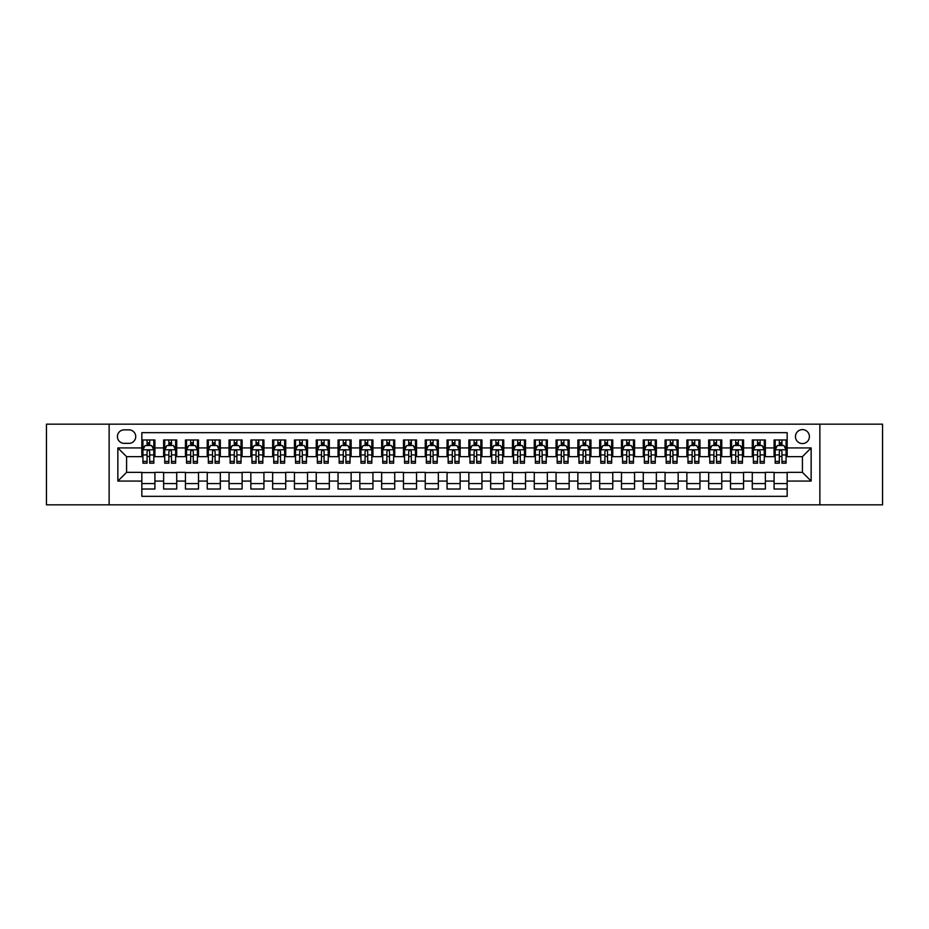 <?xml version="1.0" encoding="UTF-8"?>
<svg xmlns="http://www.w3.org/2000/svg" width="929" height="929" viewBox="0 0 929 929"><rect width="100%" height="100%" fill="white"/><g stroke="black" fill="none" stroke-linecap="round" stroke-linejoin="round"><path stroke-width="1.39" d="M802.424 429.616A6.979 6.979 0 0 0 795.456 436.595A6.979 6.979 0 0 0 802.424 443.574A6.979 6.979 0 0 0 809.403 436.595A6.979 6.979 0 0 0 802.424 429.616M819.866 504.83L882.55 504.83L882.55 424.17L819.866 424.17L819.866 504.83L109.134 504.83L109.134 424.17L46.45 424.17L46.45 504.83L109.134 504.83M787.165 439.974L774.089 439.974L774.089 447.929L765.368 447.929L765.368 456.65L774.089 456.65L774.089 447.929M765.368 447.929L765.368 439.974L752.281 439.974L752.281 447.929L743.56 447.929L743.56 456.65L752.281 456.65L752.281 447.929M743.56 447.929L743.56 439.974L730.484 439.974L730.484 447.929L721.763 447.929L721.763 456.65L730.484 456.65L730.484 447.929M721.763 447.929L721.763 439.974L708.676 439.974L708.676 447.929L699.955 447.929L699.955 456.65L708.676 456.65L708.676 447.929M699.955 447.929L699.955 439.974L686.879 439.974L686.879 447.929L678.158 447.929L678.158 456.65L686.879 456.65L686.879 447.929M678.158 447.929L678.158 439.974L665.071 439.974L665.071 447.929L656.362 447.929L656.362 456.65L665.071 456.65L665.071 447.929M656.362 447.929L656.362 439.974L643.274 439.974L643.274 447.929L634.553 447.929L634.553 456.65L643.274 456.65L643.274 447.929M634.553 447.929L634.553 439.974L621.478 439.974L621.478 447.929L612.757 447.929L612.757 456.65L621.478 456.65L621.478 447.929M612.757 447.929L612.757 439.974L599.669 439.974L599.669 447.929L590.949 447.929L590.949 456.65L599.669 456.65L599.669 447.929M590.949 447.929L590.949 439.974L577.873 439.974L577.873 447.929L569.152 447.929L569.152 456.65L577.873 456.65L577.873 447.929M569.152 447.929L569.152 439.974L556.065 439.974L556.065 447.929L547.344 447.929L547.344 456.65L556.065 456.65L556.065 447.929M547.344 447.929L547.344 439.974L534.268 439.974L534.268 447.929L525.547 447.929L525.547 456.65L534.268 456.65L534.268 447.929M525.547 447.929L525.547 439.974L512.46 439.974L512.46 447.929L503.739 447.929L503.739 456.65L512.46 456.65L512.46 447.929M503.739 447.929L503.739 439.974L490.663 439.974L490.663 447.929L481.942 447.929L481.942 456.65L490.663 456.65L490.663 447.929M481.942 447.929L481.942 439.974L468.855 439.974L468.855 447.929L460.145 447.929L460.145 456.65L468.855 456.65L468.855 447.929M460.145 447.929L460.145 439.974L447.058 439.974L447.058 447.929L438.337 447.929L438.337 456.65L447.058 456.65L447.058 447.929M438.337 447.929L438.337 439.974L425.261 439.974L425.261 447.929L416.54 447.929L416.54 456.65L425.261 456.65L425.261 447.929M416.54 447.929L416.54 439.974L403.453 439.974L403.453 447.929L394.732 447.929L394.732 456.65L403.453 456.65L403.453 447.929M394.732 447.929L394.732 439.974L381.656 439.974L381.656 447.929L372.935 447.929L372.935 456.65L381.656 456.65L381.656 447.929M372.935 447.929L372.935 439.974L359.848 439.974L359.848 447.929L351.127 447.929L351.127 456.65L359.848 456.65L359.848 447.929M351.127 447.929L351.127 439.974L338.051 439.974L338.051 447.929L329.33 447.929L329.33 456.65L338.051 456.65L338.051 447.929M329.33 447.929L329.33 439.974L316.243 439.974L316.243 447.929L307.522 447.929L307.522 456.65L316.243 456.65L316.243 447.929M307.522 447.929L307.522 439.974L294.447 439.974L294.447 447.929L285.726 447.929L285.726 456.65L294.447 456.65L294.447 447.929M285.726 447.929L285.726 439.974L272.638 439.974L272.638 447.929L263.929 447.929L263.929 456.65L272.638 456.65L272.638 447.929M263.929 447.929L263.929 439.974L250.842 439.974L250.842 447.929L242.121 447.929L242.121 456.65L250.842 456.65L250.842 447.929M242.121 447.929L242.121 439.974L229.045 439.974L229.045 447.929L220.324 447.929L220.324 456.65L229.045 456.65L229.045 447.929M220.324 447.929L220.324 439.974L207.237 439.974L207.237 447.929L198.516 447.929L198.516 456.65L207.237 456.65L207.237 447.929M198.516 447.929L198.516 439.974L185.44 439.974L185.44 447.929L176.719 447.929L176.719 456.65L185.44 456.65L185.44 447.929M176.719 447.929L176.719 439.974L163.632 439.974L163.632 456.65L154.911 456.65L154.911 439.974L141.835 439.974M141.835 489.026L154.911 489.026L154.911 472.35L163.632 472.35L163.632 489.026L176.719 489.026L176.719 472.35L185.44 472.35L185.44 481.071L176.719 481.071M185.44 481.071L185.44 489.026L198.516 489.026L198.516 472.35L207.237 472.35L207.237 481.071L198.516 481.071M207.237 481.071L207.237 489.026L220.324 489.026L220.324 472.35L229.045 472.35L229.045 481.071L220.324 481.071M229.045 481.071L229.045 489.026L242.121 489.026L242.121 472.35L250.842 472.35L250.842 481.071L242.121 481.071M250.842 481.071L250.842 489.026L263.929 489.026L263.929 472.35L272.638 472.35L272.638 481.071L263.929 481.071M272.638 481.071L272.638 489.026L285.726 489.026L285.726 472.35L294.447 472.35L294.447 481.071L285.726 481.071M294.447 481.071L294.447 489.026L307.522 489.026L307.522 472.35L316.243 472.35L316.243 481.071L307.522 481.071M316.243 481.071L316.243 489.026L329.33 489.026L329.33 472.35L338.051 472.35L338.051 481.071L329.33 481.071M338.051 481.071L338.051 489.026L351.127 489.026L351.127 472.35L359.848 472.35L359.848 481.071L351.127 481.071M359.848 481.071L359.848 489.026L372.935 489.026L372.935 472.35L381.656 472.35L381.656 481.071L372.935 481.071M381.656 481.071L381.656 489.026L394.732 489.026L394.732 472.35L403.453 472.35L403.453 481.071L394.732 481.071M403.453 481.071L403.453 489.026L416.54 489.026L416.54 472.35L425.261 472.35L425.261 481.071L416.54 481.071M425.261 481.071L425.261 489.026L438.337 489.026L438.337 472.35L447.058 472.35L447.058 481.071L438.337 481.071M447.058 481.071L447.058 489.026L460.145 489.026L460.145 472.35L468.855 472.35L468.855 481.071L460.145 481.071M468.855 481.071L468.855 489.026L481.942 489.026L481.942 472.35L490.663 472.35L490.663 481.071L481.942 481.071M490.663 481.071L490.663 489.026L503.739 489.026L503.739 472.35L512.46 472.35L512.46 481.071L503.739 481.071M512.46 481.071L512.46 489.026L525.547 489.026L525.547 472.35L534.268 472.35L534.268 481.071L525.547 481.071M534.268 481.071L534.268 489.026L547.344 489.026L547.344 472.35L556.065 472.35L556.065 481.071L547.344 481.071M556.065 481.071L556.065 489.026L569.152 489.026L569.152 472.35L577.873 472.35L577.873 481.071L569.152 481.071M577.873 481.071L577.873 489.026L590.949 489.026L590.949 472.35L599.669 472.35L599.669 481.071L590.949 481.071M599.669 481.071L599.669 489.026L612.757 489.026L612.757 472.35L621.478 472.35L621.478 481.071L612.757 481.071M621.478 481.071L621.478 489.026L634.553 489.026L634.553 472.35L643.274 472.35L643.274 481.071L634.553 481.071M643.274 481.071L643.274 489.026L656.362 489.026L656.362 472.35L665.071 472.35L665.071 481.071L656.362 481.071M665.071 481.071L665.071 489.026L678.158 489.026L678.158 472.35L686.879 472.35L686.879 481.071L678.158 481.071M686.879 481.071L686.879 489.026L699.955 489.026L699.955 472.35L708.676 472.35L708.676 481.071L699.955 481.071M708.676 481.071L708.676 489.026L721.763 489.026L721.763 472.35L730.484 472.35L730.484 481.071L721.763 481.071M730.484 481.071L730.484 489.026L743.56 489.026L743.56 472.35L752.281 472.35L752.281 481.071L743.56 481.071M752.281 481.071L752.281 489.026L765.368 489.026L765.368 472.35L774.089 472.35L774.089 481.071L765.368 481.071M124.172 443.354L128.968 443.354A6.758 6.758 0 0 0 135.727 436.595A6.758 6.758 0 0 0 128.968 429.837L124.172 429.837A6.758 6.758 0 0 0 117.414 436.595A6.758 6.758 0 0 0 124.172 443.354M819.866 424.17L109.134 424.17M787.165 447.929L787.165 432.67L141.835 432.67L141.835 456.65L126.576 456.65L126.576 472.35L141.835 472.35L141.835 496.33L787.165 496.33L787.165 472.35L802.424 472.35L802.424 456.65L787.165 456.65L787.165 447.929L811.145 447.929L811.145 481.071L787.165 481.071M141.835 481.071L117.855 481.071L117.855 447.929L141.835 447.929M774.089 481.071L774.089 489.026L787.165 489.026M141.835 445.421L142.927 445.421M147.061 445.421L149.685 445.421M153.819 445.421L154.911 445.421M141.835 456.429L142.927 456.429M147.061 456.429L149.685 456.429M153.819 456.429L154.911 456.429M141.835 472.571L154.911 472.571M141.835 483.579L154.911 483.579M163.632 456.429L164.723 456.429M168.869 456.429L171.482 456.429M175.627 456.429L176.719 456.429M163.632 445.421L164.723 445.421M168.869 445.421L171.482 445.421M175.627 445.421L176.719 445.421M163.632 472.571L176.719 472.571M163.632 483.579L176.719 483.579M185.44 472.571L198.516 472.571M185.44 483.579L198.516 483.579M185.44 445.421L186.532 445.421M190.666 445.421L193.29 445.421M197.424 445.421L198.516 445.421M185.44 456.429L186.532 456.429M190.666 456.429L193.29 456.429M197.424 456.429L198.516 456.429M207.237 472.571L220.324 472.571M207.237 483.579L220.324 483.579M207.237 445.421L208.328 445.421M212.474 445.421L215.087 445.421M219.232 445.421L220.324 445.421M207.237 456.429L208.328 456.429M212.474 456.429L215.087 456.429M219.232 456.429L220.324 456.429M229.045 472.571L242.121 472.571M229.045 483.579L242.121 483.579M229.045 445.421L230.125 445.421M234.271 445.421L236.883 445.421M241.029 445.421L242.121 445.421M229.045 456.429L230.125 456.429M234.271 456.429L236.883 456.429M241.029 456.429L242.121 456.429M250.842 472.571L263.929 472.571M250.842 483.579L263.929 483.579M250.842 445.421L251.933 445.421M256.079 445.421L258.692 445.421M262.837 445.421L263.929 445.421M250.842 456.429L251.933 456.429M256.079 456.429L258.692 456.429M262.837 456.429L263.929 456.429M272.638 472.571L285.726 472.571M272.638 483.579L285.726 483.579M272.638 445.421L273.73 445.421M277.876 445.421L280.488 445.421M284.634 445.421L285.726 445.421M272.638 456.429L273.73 456.429M277.876 456.429L280.488 456.429M284.634 456.429L285.726 456.429M294.447 472.571L307.522 472.571M294.447 483.579L307.522 483.579M294.447 445.421L295.538 445.421M299.684 445.421L302.297 445.421M306.442 445.421L307.522 445.421M294.447 456.429L295.538 456.429M299.684 456.429L302.297 456.429M306.442 456.429L307.522 456.429M316.243 472.571L329.33 472.571M316.243 483.579L329.33 483.579M316.243 445.421L317.335 445.421M321.48 445.421L324.093 445.421M328.239 445.421L329.33 445.421M316.243 456.429L317.335 456.429M321.48 456.429L324.093 456.429M328.239 456.429L329.33 456.429M338.051 472.571L351.127 472.571M338.051 483.579L351.127 483.579M338.051 445.421L339.143 445.421M343.277 445.421L345.902 445.421M350.036 445.421L351.127 445.421M338.051 456.429L339.143 456.429M343.277 456.429L345.902 456.429M350.036 456.429L351.127 456.429M359.848 472.571L372.935 472.571M359.848 483.579L372.935 483.579M359.848 445.421L360.94 445.421M365.085 445.421L367.698 445.421M371.844 445.421L372.935 445.421M359.848 456.429L360.94 456.429M365.085 456.429L367.698 456.429M371.844 456.429L372.935 456.429M381.656 472.571L394.732 472.571M381.656 483.579L394.732 483.579M381.656 445.421L382.748 445.421M386.882 445.421L389.506 445.421M393.641 445.421L394.732 445.421M381.656 456.429L382.748 456.429M386.882 456.429L389.506 456.429M393.641 456.429L394.732 456.429M403.453 472.571L416.54 472.571M403.453 483.579L416.54 483.579M403.453 445.421L404.545 445.421M408.69 445.421L411.303 445.421M415.449 445.421L416.54 445.421M403.453 456.429L404.545 456.429M408.69 456.429L411.303 456.429M415.449 456.429L416.54 456.429M425.261 472.571L438.337 472.571M425.261 483.579L438.337 483.579M425.261 445.421L426.341 445.421M430.487 445.421L433.1 445.421M437.245 445.421L438.337 445.421M425.261 456.429L426.341 456.429M430.487 456.429L433.1 456.429M437.245 456.429L438.337 456.429M447.058 472.571L460.145 472.571M447.058 483.579L460.145 483.579M447.058 445.421L448.15 445.421M452.295 445.421L454.908 445.421M459.054 445.421L460.145 445.421M447.058 456.429L448.15 456.429M452.295 456.429L454.908 456.429M459.054 456.429L460.145 456.429M468.855 472.571L481.942 472.571M468.855 483.579L481.942 483.579M468.855 445.421L469.946 445.421M474.092 445.421L476.705 445.421M480.85 445.421L481.942 445.421M468.855 456.429L469.946 456.429M474.092 456.429L476.705 456.429M480.85 456.429L481.942 456.429M490.663 472.571L503.739 472.571M490.663 483.579L503.739 483.579M490.663 445.421L491.755 445.421M495.9 445.421L498.513 445.421M502.659 445.421L503.739 445.421M490.663 456.429L491.755 456.429M495.9 456.429L498.513 456.429M502.659 456.429L503.739 456.429M512.46 472.571L525.547 472.571M512.46 483.579L525.547 483.579M512.46 445.421L513.551 445.421M517.697 445.421L520.31 445.421M524.455 445.421L525.547 445.421M512.46 456.429L513.551 456.429M517.697 456.429L520.31 456.429M524.455 456.429L525.547 456.429M534.268 472.571L547.344 472.571M534.268 483.579L547.344 483.579M534.268 445.421L535.359 445.421M539.494 445.421L542.118 445.421M546.252 445.421L547.344 445.421M534.268 456.429L535.359 456.429M539.494 456.429L542.118 456.429M546.252 456.429L547.344 456.429M556.065 472.571L569.152 472.571M556.065 483.579L569.152 483.579M556.065 445.421L557.156 445.421M561.302 445.421L563.915 445.421M568.06 445.421L569.152 445.421M556.065 456.429L557.156 456.429M561.302 456.429L563.915 456.429M568.06 456.429L569.152 456.429M577.873 472.571L590.949 472.571M577.873 483.579L590.949 483.579M577.873 445.421L578.964 445.421M583.098 445.421L585.723 445.421M589.857 445.421L590.949 445.421M577.873 456.429L578.964 456.429M583.098 456.429L585.723 456.429M589.857 456.429L590.949 456.429M599.669 472.571L612.757 472.571M599.669 483.579L612.757 483.579M599.669 445.421L600.761 445.421M604.907 445.421L607.52 445.421M611.665 445.421L612.757 445.421M599.669 456.429L600.761 456.429M604.907 456.429L607.52 456.429M611.665 456.429L612.757 456.429M621.478 472.571L634.553 472.571M621.478 483.579L634.553 483.579M621.478 445.421L622.558 445.421M626.703 445.421L629.316 445.421M633.462 445.421L634.553 445.421M621.478 456.429L622.558 456.429M626.703 456.429L629.316 456.429M633.462 456.429L634.553 456.429M643.274 472.571L656.362 472.571M643.274 483.579L656.362 483.579M643.274 445.421L644.366 445.421M648.512 445.421L651.124 445.421M655.27 445.421L656.362 445.421M643.274 456.429L644.366 456.429M648.512 456.429L651.124 456.429M655.27 456.429L656.362 456.429M665.071 472.571L678.158 472.571M665.071 483.579L678.158 483.579M665.071 445.421L666.163 445.421M670.308 445.421L672.921 445.421M677.067 445.421L678.158 445.421M665.071 456.429L666.163 456.429M670.308 456.429L672.921 456.429M677.067 456.429L678.158 456.429M686.879 472.571L699.955 472.571M686.879 483.579L699.955 483.579M686.879 445.421L687.971 445.421M692.117 445.421L694.729 445.421M698.875 445.421L699.955 445.421M686.879 456.429L687.971 456.429M692.117 456.429L694.729 456.429M698.875 456.429L699.955 456.429M708.676 472.571L721.763 472.571M708.676 483.579L721.763 483.579M708.676 445.421L709.768 445.421M713.913 445.421L716.526 445.421M720.672 445.421L721.763 445.421M708.676 456.429L709.768 456.429M713.913 456.429L716.526 456.429M720.672 456.429L721.763 456.429M730.484 472.571L743.56 472.571M730.484 483.579L743.56 483.579M730.484 445.421L731.576 445.421M735.71 445.421L738.334 445.421M742.468 445.421L743.56 445.421M730.484 456.429L731.576 456.429M735.71 456.429L738.334 456.429M742.468 456.429L743.56 456.429M752.281 472.571L765.368 472.571M752.281 483.579L765.368 483.579M752.281 445.421L753.373 445.421M757.518 445.421L760.131 445.421M764.277 445.421L765.368 445.421M752.281 456.429L753.373 456.429M757.518 456.429L760.131 456.429M764.277 456.429L765.368 456.429M774.089 472.571L787.165 472.571M774.089 483.579L787.165 483.579M774.089 445.421L775.181 445.421M779.315 445.421L781.939 445.421M786.073 445.421L787.165 445.421M774.089 456.429L775.181 456.429M779.315 456.429L781.939 456.429M786.073 456.429L787.165 456.429M126.576 456.65L117.855 447.929M126.576 472.35L117.855 481.071M811.145 447.929L802.424 456.65M811.145 481.071L802.424 472.35M149.685 442.808L147.061 442.808M153.819 461.411L149.685 461.411L149.685 463.188L153.819 463.188L153.819 449.891L151.648 445.537L145.098 445.537L142.927 449.891L142.927 463.188L147.061 463.188L147.061 461.411L142.927 461.411M142.927 449.891L142.927 439.974M153.819 449.891L153.819 439.974M147.061 445.537L147.061 439.974M149.685 439.974L149.685 445.537M149.685 461.411L149.685 451.529C148.814 449.845 147.943 449.845 147.061 451.529L147.061 461.411M171.482 442.808L168.869 442.808M175.627 461.411L171.482 461.411L171.482 463.188L175.627 463.188L175.627 449.891L173.444 445.537L166.906 445.537L164.723 449.891L164.723 463.188L168.869 463.188L168.869 461.411L164.723 461.411M164.723 449.891L164.723 439.974M175.627 449.891L175.627 439.974M168.869 445.537L168.869 439.974M171.482 439.974L171.482 445.537M171.482 461.411L171.482 451.529C170.611 449.845 169.74 449.845 168.869 451.529L168.869 461.411M193.29 442.808L190.666 442.808M197.424 461.411L193.29 461.411L193.29 463.188L197.424 463.188L197.424 449.891L195.253 445.537L188.703 445.537L186.532 449.891L186.532 463.188L190.666 463.188L190.666 461.411L186.532 461.411M186.532 449.891L186.532 439.974M197.424 449.891L197.424 439.974M190.666 445.537L190.666 439.974M193.29 439.974L193.29 445.537M193.29 461.411L193.29 451.529C192.419 449.845 191.537 449.845 190.666 451.529L190.666 461.411M215.087 442.808L212.474 442.808M219.232 461.411L215.087 461.411L215.087 463.188L219.232 463.188L219.232 449.891L217.049 445.537L210.511 445.537L208.328 449.891L208.328 463.188L212.474 463.188L212.474 461.411L208.328 461.411M208.328 449.891L208.328 439.974M219.232 449.891L219.232 439.974M212.474 445.537L212.474 439.974M215.087 439.974L215.087 445.537M215.087 461.411L215.087 451.529C214.216 449.845 213.345 449.845 212.474 451.529L212.474 461.411M236.883 442.808L234.271 442.808M241.029 461.411L236.883 461.411L236.883 463.188L241.029 463.188L241.029 449.891L238.846 445.537L232.308 445.537L230.125 449.891L230.125 463.188L234.271 463.188L234.271 461.411L230.125 461.411M230.125 449.891L230.125 439.974M241.029 449.891L241.029 439.974M234.271 445.537L234.271 439.974M236.883 439.974L236.883 445.537M236.883 461.411L236.883 451.529C236.012 449.845 235.142 449.845 234.271 451.529L234.271 461.411M258.692 442.808L256.079 442.808M262.837 461.411L258.692 461.411L258.692 463.188L262.837 463.188L262.837 449.891L260.654 445.537L254.116 445.537L251.933 449.891L251.933 463.188L256.079 463.188L256.079 461.411L251.933 461.411M251.933 449.891L251.933 439.974M262.837 449.891L262.837 439.974M256.079 445.537L256.079 439.974M258.692 439.974L258.692 445.537M258.692 461.411L258.692 451.529C257.821 449.845 256.95 449.845 256.079 451.529L256.079 461.411M280.488 442.808L277.876 442.808M284.634 461.411L280.488 461.411L280.488 463.188L284.634 463.188L284.634 449.891L282.451 445.537L275.913 445.537L273.73 449.891L273.73 463.188L277.876 463.188L277.876 461.411L273.73 461.411M273.73 449.891L273.73 439.974M284.634 449.891L284.634 439.974M277.876 445.537L277.876 439.974M280.488 439.974L280.488 445.537M280.488 461.411L280.488 451.529C279.617 449.845 278.746 449.845 277.876 451.529L277.876 461.411M302.297 442.808L299.684 442.808M306.442 461.411L302.297 461.411L302.297 463.188L306.442 463.188L306.442 449.891L304.259 445.537L297.721 445.537L295.538 449.891L295.538 463.188L299.684 463.188L299.684 461.411L295.538 461.411M295.538 449.891L295.538 439.974M306.442 449.891L306.442 439.974M299.684 445.537L299.684 439.974M302.297 439.974L302.297 445.537M302.297 461.411L302.297 451.529C301.426 449.845 300.555 449.845 299.684 451.529L299.684 461.411M324.093 442.808L321.48 442.808M328.239 461.411L324.093 461.411L324.093 463.188L328.239 463.188L328.239 449.891L326.056 445.537L319.518 445.537L317.335 449.891L317.335 463.188L321.48 463.188L321.48 461.411L317.335 461.411M317.335 449.891L317.335 439.974M328.239 449.891L328.239 439.974M321.48 445.537L321.48 439.974M324.093 439.974L324.093 445.537M324.093 461.411L324.093 451.529C323.222 449.845 322.351 449.845 321.48 451.529L321.48 461.411M345.902 442.808L343.277 442.808M350.036 461.411L345.902 461.411L345.902 463.188L350.036 463.188L350.036 449.891L347.864 445.537L341.315 445.537L339.143 449.891L339.143 463.188L343.277 463.188L343.277 461.411L339.143 461.411M339.143 449.891L339.143 439.974M350.036 449.891L350.036 439.974M343.277 445.537L343.277 439.974M345.902 439.974L345.902 445.537M345.902 461.411L345.902 451.529C345.031 449.845 344.16 449.845 343.277 451.529L343.277 461.411M367.698 442.808L365.085 442.808M371.844 461.411L367.698 461.411L367.698 463.188L371.844 463.188L371.844 449.891L369.661 445.537L363.123 445.537L360.94 449.891L360.94 463.188L365.085 463.188L365.085 461.411L360.94 461.411M360.94 449.891L360.94 439.974M371.844 449.891L371.844 439.974M365.085 445.537L365.085 439.974M367.698 439.974L367.698 445.537M367.698 461.411L367.698 451.529C366.827 449.845 365.956 449.845 365.085 451.529L365.085 461.411M389.506 442.808L386.882 442.808M393.641 461.411L389.506 461.411L389.506 463.188L393.641 463.188L393.641 449.891L391.469 445.537L384.92 445.537L382.748 449.891L382.748 463.188L386.882 463.188L386.882 461.411L382.748 461.411M382.748 449.891L382.748 439.974M393.641 449.891L393.641 439.974M386.882 445.537L386.882 439.974M389.506 439.974L389.506 445.537M389.506 461.411L389.506 451.529C388.636 449.845 387.753 449.845 386.882 451.529L386.882 461.411M411.303 442.808L408.69 442.808M415.449 461.411L411.303 461.411L411.303 463.188L415.449 463.188L415.449 449.891L413.266 445.537L406.728 445.537L404.545 449.891L404.545 463.188L408.69 463.188L408.69 461.411L404.545 461.411M404.545 449.891L404.545 439.974M415.449 449.891L415.449 439.974M408.69 445.537L408.69 439.974M411.303 439.974L411.303 445.537M411.303 461.411L411.303 451.529C410.432 449.845 409.561 449.845 408.69 451.529L408.69 461.411M433.1 442.808L430.487 442.808M437.245 461.411L433.1 461.411L433.1 463.188L437.245 463.188L437.245 449.891L435.062 445.537L428.524 445.537L426.341 449.891L426.341 463.188L430.487 463.188L430.487 461.411L426.341 461.411M426.341 449.891L426.341 439.974M437.245 449.891L437.245 439.974M430.487 445.537L430.487 439.974M433.1 439.974L433.1 445.537M433.1 461.411L433.1 451.529C432.229 449.845 431.358 449.845 430.487 451.529L430.487 461.411M454.908 442.808L452.295 442.808M459.054 461.411L454.908 461.411L454.908 463.188L459.054 463.188L459.054 449.891L456.871 445.537L450.333 445.537L448.15 449.891L448.15 463.188L452.295 463.188L452.295 461.411L448.15 461.411M448.15 449.891L448.15 439.974M459.054 449.891L459.054 439.974M452.295 445.537L452.295 439.974M454.908 439.974L454.908 445.537M454.908 461.411L454.908 451.529C454.037 449.845 453.166 449.845 452.295 451.529L452.295 461.411M476.705 442.808L474.092 442.808M480.85 461.411L476.705 461.411L476.705 463.188L480.85 463.188L480.85 449.891L478.667 445.537L472.129 445.537L469.946 449.891L469.946 463.188L474.092 463.188L474.092 461.411L469.946 461.411M469.946 449.891L469.946 439.974M480.85 449.891L480.85 439.974M474.092 445.537L474.092 439.974M476.705 439.974L476.705 445.537M476.705 461.411L476.705 451.529C475.834 449.845 474.963 449.845 474.092 451.529L474.092 461.411M498.513 442.808L495.9 442.808M502.659 461.411L498.513 461.411L498.513 463.188L502.659 463.188L502.659 449.891L500.476 445.537L493.938 445.537L491.755 449.891L491.755 463.188L495.9 463.188L495.9 461.411L491.755 461.411M491.755 449.891L491.755 439.974M502.659 449.891L502.659 439.974M495.9 445.537L495.9 439.974M498.513 439.974L498.513 445.537M498.513 461.411L498.513 451.529C497.642 449.845 496.771 449.845 495.9 451.529L495.9 461.411M520.31 442.808L517.697 442.808M524.455 461.411L520.31 461.411L520.31 463.188L524.455 463.188L524.455 449.891L522.272 445.537L515.734 445.537L513.551 449.891L513.551 463.188L517.697 463.188L517.697 461.411L513.551 461.411M513.551 449.891L513.551 439.974M524.455 449.891L524.455 439.974M517.697 445.537L517.697 439.974M520.31 439.974L520.31 445.537M520.31 461.411L520.31 451.529C519.439 449.845 518.568 449.845 517.697 451.529L517.697 461.411M542.118 442.808L539.494 442.808M546.252 461.411L542.118 461.411L542.118 463.188L546.252 463.188L546.252 449.891L544.08 445.537L537.531 445.537L535.359 449.891L535.359 463.188L539.494 463.188L539.494 461.411L535.359 461.411M535.359 449.891L535.359 439.974M546.252 449.891L546.252 439.974M539.494 445.537L539.494 439.974M542.118 439.974L542.118 445.537M542.118 461.411L542.118 451.529C541.247 449.845 540.376 449.845 539.494 451.529L539.494 461.411M563.915 442.808L561.302 442.808M568.06 461.411L563.915 461.411L563.915 463.188L568.06 463.188L568.06 449.891L565.877 445.537L559.339 445.537L557.156 449.891L557.156 463.188L561.302 463.188L561.302 461.411L557.156 461.411M557.156 449.891L557.156 439.974M568.06 449.891L568.06 439.974M561.302 445.537L561.302 439.974M563.915 439.974L563.915 445.537M563.915 461.411L563.915 451.529C563.044 449.845 562.173 449.845 561.302 451.529L561.302 461.411M585.723 442.808L583.098 442.808M589.857 461.411L585.723 461.411L585.723 463.188L589.857 463.188L589.857 449.891L587.685 445.537L581.136 445.537L578.964 449.891L578.964 463.188L583.098 463.188L583.098 461.411L578.964 461.411M578.964 449.891L578.964 439.974M589.857 449.891L589.857 439.974M583.098 445.537L583.098 439.974M585.723 439.974L585.723 445.537M585.723 461.411L585.723 451.529C584.852 449.845 583.969 449.845 583.098 451.529L583.098 461.411M607.52 442.808L604.907 442.808M611.665 461.411L607.52 461.411L607.52 463.188L611.665 463.188L611.665 449.891L609.482 445.537L602.944 445.537L600.761 449.891L600.761 463.188L604.907 463.188L604.907 461.411L600.761 461.411M600.761 449.891L600.761 439.974M611.665 449.891L611.665 439.974M604.907 445.537L604.907 439.974M607.52 439.974L607.52 445.537M607.52 461.411L607.52 451.529C606.649 449.845 605.778 449.845 604.907 451.529L604.907 461.411M629.316 442.808L626.703 442.808M633.462 461.411L629.316 461.411L629.316 463.188L633.462 463.188L633.462 449.891L631.279 445.537L624.741 445.537L622.558 449.891L622.558 463.188L626.703 463.188L626.703 461.411L622.558 461.411M622.558 449.891L622.558 439.974M633.462 449.891L633.462 439.974M626.703 445.537L626.703 439.974M629.316 439.974L629.316 445.537M629.316 461.411L629.316 451.529C628.445 449.845 627.574 449.845 626.703 451.529L626.703 461.411M651.124 442.808L648.512 442.808M655.27 461.411L651.124 461.411L651.124 463.188L655.27 463.188L655.27 449.891L653.087 445.537L646.549 445.537L644.366 449.891L644.366 463.188L648.512 463.188L648.512 461.411L644.366 461.411M644.366 449.891L644.366 439.974M655.27 449.891L655.27 439.974M648.512 445.537L648.512 439.974M651.124 439.974L651.124 445.537M651.124 461.411L651.124 451.529C650.254 449.845 649.383 449.845 648.512 451.529L648.512 461.411M672.921 442.808L670.308 442.808M677.067 461.411L672.921 461.411L672.921 463.188L677.067 463.188L677.067 449.891L674.884 445.537L668.346 445.537L666.163 449.891L666.163 463.188L670.308 463.188L670.308 461.411L666.163 461.411M666.163 449.891L666.163 439.974M677.067 449.891L677.067 439.974M670.308 445.537L670.308 439.974M672.921 439.974L672.921 445.537M672.921 461.411L672.921 451.529C672.05 449.845 671.179 449.845 670.308 451.529L670.308 461.411M694.729 442.808L692.117 442.808M698.875 461.411L694.729 461.411L694.729 463.188L698.875 463.188L698.875 449.891L696.692 445.537L690.154 445.537L687.971 449.891L687.971 463.188L692.117 463.188L692.117 461.411L687.971 461.411M687.971 449.891L687.971 439.974M698.875 449.891L698.875 439.974M692.117 445.537L692.117 439.974M694.729 439.974L694.729 445.537M694.729 461.411L694.729 451.529C693.858 449.845 692.988 449.845 692.117 451.529L692.117 461.411M716.526 442.808L713.913 442.808M720.672 461.411L716.526 461.411L716.526 463.188L720.672 463.188L720.672 449.891L718.489 445.537L711.951 445.537L709.768 449.891L709.768 463.188L713.913 463.188L713.913 461.411L709.768 461.411M709.768 449.891L709.768 439.974M720.672 449.891L720.672 439.974M713.913 445.537L713.913 439.974M716.526 439.974L716.526 445.537M716.526 461.411L716.526 451.529C715.655 449.845 714.784 449.845 713.913 451.529L713.913 461.411M738.334 442.808L735.71 442.808M742.468 461.411L738.334 461.411L738.334 463.188L742.468 463.188L742.468 449.891L740.297 445.537L733.747 445.537L731.576 449.891L731.576 463.188L735.71 463.188L735.71 461.411L731.576 461.411M731.576 449.891L731.576 439.974M742.468 449.891L742.468 439.974M735.71 445.537L735.71 439.974M738.334 439.974L738.334 445.537M738.334 461.411L738.334 451.529C737.463 449.845 736.592 449.845 735.71 451.529L735.71 461.411M760.131 442.808L757.518 442.808M764.277 461.411L760.131 461.411L760.131 463.188L764.277 463.188L764.277 449.891L762.094 445.537L755.556 445.537L753.373 449.891L753.373 463.188L757.518 463.188L757.518 461.411L753.373 461.411M753.373 449.891L753.373 439.974M764.277 449.891L764.277 439.974M757.518 445.537L757.518 439.974M760.131 439.974L760.131 445.537M760.131 461.411L760.131 451.529C759.26 449.845 758.389 449.845 757.518 451.529L757.518 461.411M781.939 442.808L779.315 442.808M786.073 461.411L781.939 461.411L781.939 463.188L786.073 463.188L786.073 449.891L783.902 445.537L777.352 445.537L775.181 449.891L775.181 463.188L779.315 463.188L779.315 461.411L775.181 461.411M775.181 449.891L775.181 439.974M786.073 449.891L786.073 439.974M779.315 445.537L779.315 439.974M781.939 439.974L781.939 445.537M781.939 461.411L781.939 451.529C781.068 449.845 780.186 449.845 779.315 451.529L779.315 461.411M163.632 481.071L154.911 481.071M163.632 447.929L154.911 447.929M153.773 449.787L142.973 449.787M142.927 446.733L144.506 446.733M152.24 446.733L153.819 446.733M147.061 454.943L142.927 454.943M153.819 454.943L149.685 454.943M149.685 444.19L147.061 444.19M175.569 449.787L164.781 449.787M164.723 446.733L166.303 446.733M174.048 446.733L175.627 446.733M168.869 454.943L164.723 454.943M175.627 454.943L171.482 454.943M171.482 444.19L168.869 444.19M197.378 449.787L186.578 449.787M186.532 446.733L188.111 446.733M195.845 446.733L197.424 446.733M190.666 454.943L186.532 454.943M197.424 454.943L193.29 454.943M193.29 444.19L190.666 444.19M219.174 449.787L208.386 449.787M208.328 446.733L209.908 446.733M217.653 446.733L219.232 446.733M212.474 454.943L208.328 454.943M219.232 454.943L215.087 454.943M215.087 444.19L212.474 444.19M240.971 449.787L230.183 449.787M230.125 446.733L231.716 446.733M239.45 446.733L241.029 446.733M234.271 454.943L230.125 454.943M241.029 454.943L236.883 454.943M236.883 444.19L234.271 444.19M262.779 449.787L251.991 449.787M251.933 446.733L253.512 446.733M261.258 446.733L262.837 446.733M256.079 454.943L251.933 454.943M262.837 454.943L258.692 454.943M258.692 444.19L256.079 444.19M284.576 449.787L273.788 449.787M273.73 446.733L275.309 446.733M283.055 446.733L284.634 446.733M277.876 454.943L273.73 454.943M284.634 454.943L280.488 454.943M280.488 444.19L277.876 444.19M306.384 449.787L295.585 449.787M295.538 446.733L297.117 446.733M304.851 446.733L306.442 446.733M299.684 454.943L295.538 454.943M306.442 454.943L302.297 454.943M302.297 444.19L299.684 444.19M328.181 449.787L317.393 449.787M317.335 446.733L318.914 446.733M326.66 446.733L328.239 446.733M321.48 454.943L317.335 454.943M328.239 454.943L324.093 454.943M324.093 444.19L321.48 444.19M349.989 449.787L339.19 449.787M339.143 446.733L340.722 446.733M348.456 446.733L350.036 446.733M343.277 454.943L339.143 454.943M350.036 454.943L345.902 454.943M345.902 444.19L343.277 444.19M371.786 449.787L360.998 449.787M360.94 446.733L362.519 446.733M370.265 446.733L371.844 446.733M365.085 454.943L360.94 454.943M371.844 454.943L367.698 454.943M367.698 444.19L365.085 444.19M393.594 449.787L382.794 449.787M382.748 446.733L384.327 446.733M392.061 446.733L393.641 446.733M386.882 454.943L382.748 454.943M393.641 454.943L389.506 454.943M389.506 444.19L386.882 444.19M415.391 449.787L404.603 449.787M404.545 446.733L406.124 446.733M413.869 446.733L415.449 446.733M408.69 454.943L404.545 454.943M415.449 454.943L411.303 454.943M411.303 444.19L408.69 444.19M437.199 449.787L426.399 449.787M426.341 446.733L427.932 446.733M435.666 446.733L437.245 446.733M430.487 454.943L426.341 454.943M437.245 454.943L433.1 454.943M433.1 444.19L430.487 444.19M458.996 449.787L448.208 449.787M448.15 446.733L449.729 446.733M457.474 446.733L459.054 446.733M452.295 454.943L448.15 454.943M459.054 454.943L454.908 454.943M454.908 444.19L452.295 444.19M480.792 449.787L470.004 449.787M469.946 446.733L471.526 446.733M479.271 446.733L480.85 446.733M474.092 454.943L469.946 454.943M480.85 454.943L476.705 454.943M476.705 444.19L474.092 444.19M502.601 449.787L491.801 449.787M491.755 446.733L493.334 446.733M501.068 446.733L502.659 446.733M495.9 454.943L491.755 454.943M502.659 454.943L498.513 454.943M498.513 444.19L495.9 444.19M524.397 449.787L513.609 449.787M513.551 446.733L515.13 446.733M522.876 446.733L524.455 446.733M517.697 454.943L513.551 454.943M524.455 454.943L520.31 454.943M520.31 444.19L517.697 444.19M546.206 449.787L535.406 449.787M535.359 446.733L536.939 446.733M544.673 446.733L546.252 446.733M539.494 454.943L535.359 454.943M546.252 454.943L542.118 454.943M542.118 444.19L539.494 444.19M568.002 449.787L557.214 449.787M557.156 446.733L558.735 446.733M566.481 446.733L568.06 446.733M561.302 454.943L557.156 454.943M568.06 454.943L563.915 454.943M563.915 444.19L561.302 444.19M589.81 449.787L579.011 449.787M578.964 446.733L580.544 446.733M588.278 446.733L589.857 446.733M583.098 454.943L578.964 454.943M589.857 454.943L585.723 454.943M585.723 444.19L583.098 444.19M611.607 449.787L600.819 449.787M600.761 446.733L602.34 446.733M610.086 446.733L611.665 446.733M604.907 454.943L600.761 454.943M611.665 454.943L607.52 454.943M607.52 444.19L604.907 444.19M633.415 449.787L622.616 449.787M622.558 446.733L624.149 446.733M631.883 446.733L633.462 446.733M626.703 454.943L622.558 454.943M633.462 454.943L629.316 454.943M629.316 444.19L626.703 444.19M655.212 449.787L644.424 449.787M644.366 446.733L645.945 446.733M653.691 446.733L655.27 446.733M648.512 454.943L644.366 454.943M655.27 454.943L651.124 454.943M651.124 444.19L648.512 444.19M677.009 449.787L666.221 449.787M666.163 446.733L667.742 446.733M675.488 446.733L677.067 446.733M670.308 454.943L666.163 454.943M677.067 454.943L672.921 454.943M672.921 444.19L670.308 444.19M698.817 449.787L688.029 449.787M687.971 446.733L689.55 446.733M697.284 446.733L698.875 446.733M692.117 454.943L687.971 454.943M698.875 454.943L694.729 454.943M694.729 444.19L692.117 444.19M720.614 449.787L709.826 449.787M709.768 446.733L711.347 446.733M719.092 446.733L720.672 446.733M713.913 454.943L709.768 454.943M720.672 454.943L716.526 454.943M716.526 444.19L713.913 444.19M742.422 449.787L731.622 449.787M731.576 446.733L733.155 446.733M740.889 446.733L742.468 446.733M735.71 454.943L731.576 454.943M742.468 454.943L738.334 454.943M738.334 444.19L735.71 444.19M764.219 449.787L753.431 449.787M753.373 446.733L754.952 446.733M762.697 446.733L764.277 446.733M757.518 454.943L753.373 454.943M764.277 454.943L760.131 454.943M760.131 444.19L757.518 444.19M786.027 449.787L775.227 449.787M775.181 446.733L776.76 446.733M784.494 446.733L786.073 446.733M779.315 454.943L775.181 454.943M786.073 454.943L781.939 454.943M781.939 444.19L779.315 444.19"/></g></svg>
